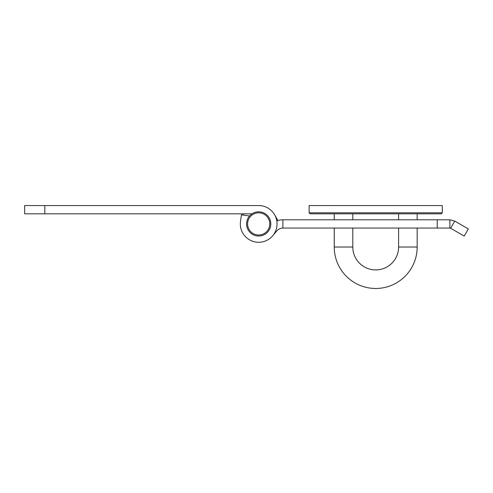 <?xml version="1.0" encoding="UTF-8"?>
<svg xmlns="http://www.w3.org/2000/svg" width="493" height="493" viewBox="0 0 493 493"><rect width="100%" height="100%" fill="white"/><g stroke="black" fill="none" stroke-linecap="round" stroke-linejoin="round"><path stroke-width="0.74" d="M417.17 228.056L417.17 247.018A41.461 41.461 0 0 1 375.709 288.479A41.461 41.461 0 0 1 334.248 247.018L334.248 228.056M398.609 228.056L398.609 247.018A22.9 22.9 0 0 1 375.709 269.917A22.9 22.9 0 0 1 352.809 247.018L352.809 228.056M352.809 219.786L352.809 213.833M334.248 219.786L334.248 213.833M398.609 213.833L398.609 219.786M417.17 213.833L417.17 219.786M441.278 213.833L310.134 213.833L309.129 212.822L309.129 205.556L442.289 205.556L442.289 212.822L441.278 213.833L442.289 212.822L309.129 212.822L310.134 213.833M243.345 213.833A18.358 18.358 0 0 0 242.636 215.01M454.774 221.092L450.639 228.253L464.215 236.092L468.35 228.931L454.774 221.092L449.893 219.786L449.893 228.056L282.896 228.056L282.896 219.786A16.14 16.14 0 0 0 276.813 220.975M437.242 228.056L437.242 219.786L282.896 219.786M449.893 219.786L437.242 219.786M450.639 228.253L449.893 228.056M276.678 220.254L277.497 219.786L274.589 214.738M272.691 235.796L276.838 230.903A8.073 8.073 0 0 1 282.896 228.056M249.55 215.983L241.422 214.837L240.504 221.363A18.358 18.358 0 0 0 258.689 242.279A18.358 18.358 0 0 0 277.048 223.921A18.358 18.358 0 0 0 258.689 205.556L234.477 205.556M251.997 213.833L24.65 213.833L24.65 205.556L258.689 205.556M44.826 213.833L44.826 205.556M241.422 214.837L240.504 221.363M258.689 211.811A12.103 12.103 0 0 1 270.793 223.921A12.103 12.103 0 0 1 258.689 236.024A12.103 12.103 0 0 1 246.58 223.921A12.103 12.103 0 0 1 258.689 211.811A12.103 12.103 0 0 0 246.58 223.921A12.103 12.103 0 0 0 258.689 236.024M334.248 247.018L352.809 247.018M417.17 247.018L398.609 247.018M258.689 235.013A11.099 11.099 0 0 0 269.782 223.921A11.099 11.099 0 0 0 258.689 212.822A11.099 11.099 0 0 0 247.591 223.921A11.099 11.099 0 0 0 258.689 235.013"/></g></svg>
